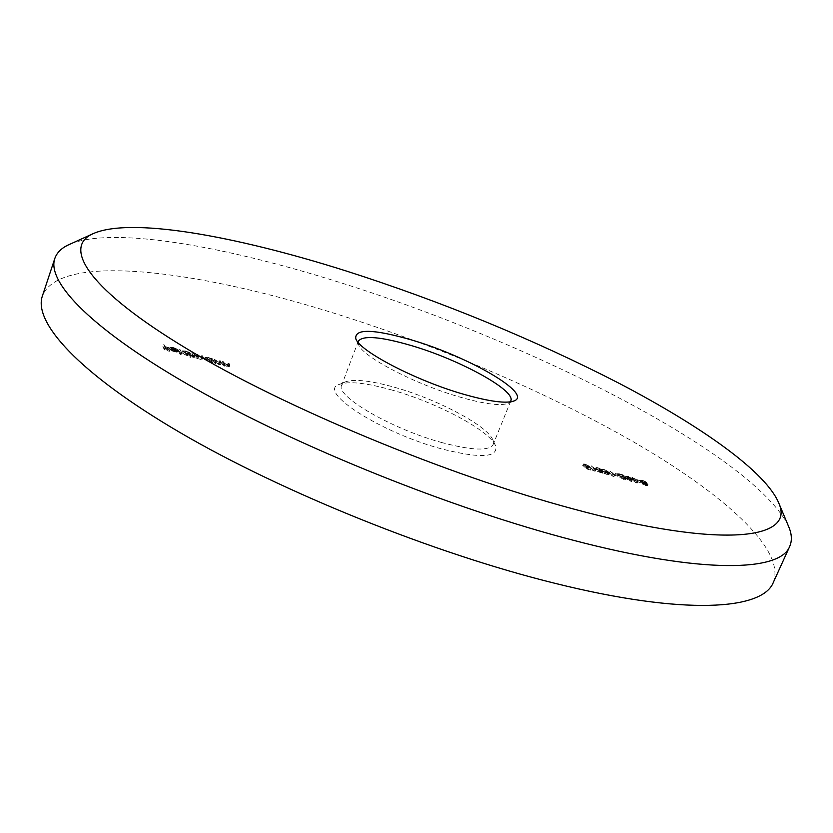 <?xml version="1.0" encoding="UTF-8"?>
<svg xmlns="http://www.w3.org/2000/svg" width="833" height="833" viewBox="0 0 833 833"><rect width="100%" height="100%" fill="white"/><g stroke="black" fill="none" stroke-linecap="round" stroke-linejoin="round"><path stroke-width="0.62" stroke-dasharray="4.17 3.12" d="M71.117 243.673C115.193 226.68 224.348 246.36 336.459 281.419C523.228 339.26 748.086 450.684 787.779 524.54M358.117 342.311L358.617 344.623C362.011 356.482 415.428 384.482 460.316 397.206C484.9 404.151 500.883 406.171 508.255 403.266L510.181 401.902M392.551 390.219C366.395 382.836 348.548 380.931 339 384.492C316.915 391.395 380.848 432.796 441.969 448.987C480.579 458.66 498.436 457.619 495.562 445.853C490.106 430.807 437.408 402.828 392.551 390.219M442.261 442.677C391.76 429.172 334.679 395.769 341.697 385.085L344.883 382.035C353.806 378.703 370.654 380.535 395.415 387.543C437.908 399.528 487.857 426.007 492.907 440.043L493.178 444.447C489.231 451.122 472.259 450.538 442.261 442.677M773.326 582.423C786.217 548.968 721.617 492.844 633.559 441.917C544.064 390.573 431.952 343.144 325.588 310.584C192.163 269.705 59.101 252.972 42.389 295.975M636.745 481.401L640.223 482.63L636.745 481.401L637.443 479.777L637.151 481.766M624.011 477.548L631.476 481.641L627.655 477.996L626.937 477.798L627.822 478.621L624.011 477.548L624.698 475.924L632.174 480.016L631.476 481.641M614.462 475.102L617.971 476.351L614.462 475.102L615.16 473.477L615.545 473.842L614.858 475.476M606.945 474.466L603.915 473.227L608.902 474.925L606.986 473.56L607.361 473.009L601.603 470.957L606.601 472.769L604.893 472.821L607.986 474.362L606.945 474.466L607.632 472.821L605.341 471.79L604.654 473.425M592.732 470.395L595.116 471.322L590.67 467.542L594.002 470.749L592.732 470.395L593.429 468.75L594.293 469.25L593.596 470.895M221.953 363.344L223.359 365.77L227.055 366.843L229.221 366.947L229.044 366.374L227.43 364.885L228.304 366.593L223.869 365.156L221.953 363.344L222.619 361.512L224.025 363.927L223.359 365.77M211.936 362.542L212.842 362.803L211.478 360.387L204.387 359.106L211.936 362.542L212.602 360.699L213.508 360.949L214.893 363.375L218.6 364.458L220.787 364.562L219.027 362.511L219.881 364.208L218.277 364.115L213.529 360.96L212.842 362.803M189.809 357.128L190.715 357.388L188.935 354.015L184.978 352.859L181.761 353.015L186.311 355.347L189.049 355.691L189.809 357.128L190.465 355.264L191.382 355.524L190.715 357.388M172.9 349.693L176.638 351.068L172.868 349.433L169.693 349.319L170.994 350.641L176.908 352.297L177.294 351.693L170.619 349.808L172.9 349.693L173.556 347.83L176.554 349.11L175.898 350.974M162.852 346.643L164.445 349.912L169.453 351.318L165.205 349.829L164.715 348.819L168.787 349.975L164.549 348.486L162.852 346.643L163.507 344.768L165.111 348.038L164.445 349.912M178.408 351.037L180.136 354.41L181.053 354.66L179.324 351.297L178.408 351.037L179.064 349.183L180.803 352.536L180.136 354.41M191.007 354.598L192.288 357.003L200.826 359.45L202.825 359.523L202.69 359.002L201.076 357.44L201.93 359.2L200.503 359.106L196.047 356.024L196.869 357.763L195.453 357.68L191.007 354.598L191.663 352.744L192.944 355.139L192.288 357.003M587.307 469.125L590.691 470.072L587.504 468.917L586.088 467.854L588.806 468.281L588.514 467.761L584.35 465.699L582.871 465.991L587.786 467.563L584.61 467.094L587.307 469.125L588.004 467.469L591.388 468.427L590.691 470.072M600.655 472.686L597.625 471.447L602.623 473.154L600.708 471.79L601.103 471.239L597.074 469.291L595.449 469.573L600.333 470.999L598.615 471.051L601.707 472.592L600.655 472.686L601.343 471.041L599.052 470.01L598.365 471.655M611.62 475.716L613.994 476.643L609.464 472.863L612.869 476.07L611.62 475.716L612.307 474.081L613.182 474.581L612.484 476.216M623.376 479.1L619.887 477.538L623.802 479.475L625.104 479.09L619.044 475.82L622.407 476.518L616.93 474.966L624.344 478.86L623.376 479.1L624.063 477.465L621.303 476.112L620.606 477.736M631.883 479.131L630.394 479.09L631.237 480.256L635.964 482.901L637.484 482.942L631.883 479.131L632.57 477.507L631.091 477.465L631.924 478.631L631.237 480.256M647.147 485.41L644.273 482.901L639.983 481.797L645.908 485.712L647.356 485.785L647.845 483.796L645.887 482.724L645.19 484.337M165.111 348.038L170.119 349.454L169.453 351.318M170.119 349.454L169.286 350.985M169.953 349.11L165.861 347.955L165.205 349.829M165.861 347.955L165.371 346.955L164.715 348.819M165.371 346.955L169.443 348.1L168.787 349.975M169.443 348.1L168.62 349.641M169.276 347.767L165.205 346.622L164.549 348.486M165.205 346.622L164.424 345.029L163.768 346.903M164.424 345.029L163.507 344.768M176.554 349.11L177.294 349.204L176.638 351.068M177.294 349.204L173.524 347.569L172.868 349.433M173.524 347.569L170.349 347.455L169.734 349.6M170.39 347.736L171.65 348.777L170.994 350.641M171.65 348.777L174.795 350.047L174.139 351.922M174.795 350.047L177.564 350.433L176.908 352.297M177.564 350.433L177.294 351.693M177.95 349.829L171.275 347.944L170.619 349.808M171.275 347.944L173.556 347.83M171.525 348.256L177.19 349.86L174.701 349.766L171.525 348.256L170.869 350.131L176.523 351.724L174.035 351.641L170.869 350.131M177.19 349.86L176.523 351.724M172.66 348.996L171.994 350.87M174.701 349.766L174.035 351.641M180.803 352.536L181.719 352.796L181.053 354.66M181.719 352.796L179.98 349.433L179.324 351.297M179.98 349.433L179.064 349.183M191.382 355.524L189.591 352.161L188.935 354.015M189.591 352.161L188.685 351.901L188.029 353.754M188.685 351.901L188.248 354.171M188.904 352.317L185.644 351.005L184.978 352.859M185.644 351.005L182.375 350.86L181.761 353.015M182.427 351.151L186.967 353.494L186.311 355.347M186.967 353.494L189.705 353.827L189.049 355.691M189.705 353.827L190.465 355.264M185.832 351.307L189.351 353.327L186.831 353.202L183.333 351.411L185.832 351.307L185.165 353.161L188.695 355.181L186.165 355.056L182.677 353.265L185.165 353.161M189.31 353.088L188.654 354.952M186.831 353.202L186.165 355.056M183.333 351.411L182.677 353.265M192.944 355.139L193.85 355.399L193.194 357.253M193.85 355.399L192.964 356.836M193.631 354.983L194.839 355.608L194.172 357.461M194.839 355.608L196.432 356.16L195.765 358.023M196.432 356.16L198.462 356.243L197.806 358.096M198.462 356.243L201.492 357.596L200.826 359.45M201.492 357.596L203.491 357.669L202.638 355.847L201.971 357.701M202.638 355.847L201.732 355.597L201.076 357.44M201.732 355.597L202.586 357.347L201.169 357.253L200.503 359.106M201.169 357.253L197.608 354.431L196.952 356.274M197.608 354.431L196.703 354.171L196.047 356.024M196.703 354.171L197.525 355.91L196.109 355.826L195.453 357.68M196.109 355.826L192.569 353.005L191.913 354.848M192.569 353.005L191.663 352.744M214.185 359.127L215.56 361.532L221.453 362.719L220.578 360.928L219.683 360.679L220.547 362.334L218.944 362.272L214.185 359.127L213.529 360.96L212.144 358.544L211.478 360.387M212.144 358.544L211.238 358.284L210.582 360.127M211.238 358.284L210.811 360.543M211.478 358.7L208.229 357.399L207.573 359.242M208.229 357.399L205.053 357.263L204.449 359.419M205.105 357.565L209.656 359.898L208.989 361.751M209.656 359.898L212.353 360.252L211.686 362.095M208.427 357.701L211.967 359.731L209.499 359.606L205.97 357.617L208.427 357.701L207.771 359.544L211.301 361.574L208.844 361.46L205.345 359.669L207.771 359.544M211.915 359.481L211.259 361.324M209.499 359.606L208.844 361.46M206.011 357.815L205.345 359.669M215.56 361.532L214.893 363.375M216.455 361.793L215.799 363.636M216.216 361.355L215.549 363.198M219.266 362.615L218.6 364.458M220.578 360.928L219.922 362.772M219.683 360.679L219.027 362.511M218.944 362.272L218.277 364.115M216.091 360.928L215.424 362.772M215.081 359.377L214.425 361.21M224.025 363.927L224.92 364.177L224.254 366.02M224.92 364.177L224.004 365.583M224.66 363.74L227.721 365L227.055 366.843M227.721 365L229.887 365.104L228.981 363.313L228.315 365.146M228.981 363.313L228.096 363.063L227.43 364.885M228.096 363.063L228.981 364.719L228.315 366.551L228.971 364.75L227.388 364.667L226.722 366.499M227.388 364.667L224.535 363.323L223.869 365.156M224.535 363.323L223.515 361.761L222.848 363.594M223.515 361.761L222.619 361.512M591.388 468.427L591.003 468.063L590.305 469.708M591.003 468.063L588.202 467.271L587.504 468.917M588.202 467.271L586.776 466.199L586.088 467.854M586.776 466.199L587.827 466.542L587.13 468.198M587.827 466.542L589.493 466.626L589.202 466.116L588.514 467.761M589.202 466.116L585.037 464.054L584.35 465.699M585.037 464.054L583.433 463.981L582.871 465.991M583.569 464.345L584.308 464.554L583.61 466.199M584.308 464.554L585.453 464.429L584.766 466.074M585.453 464.429L588.483 465.918L587.786 467.563M588.483 465.918L587.307 466.147L586.619 467.792M587.307 466.147L585.307 465.449L584.61 467.094M585.307 465.449L588.004 467.469M594.293 469.25L595.814 469.677L595.116 471.322M595.814 469.677L592.096 466.116L591.399 467.75M592.096 466.116L591.357 465.907L590.67 467.542M591.357 465.907L594.689 469.104L594.002 470.749M594.689 469.104L593.429 468.75M599.052 470.01L598.323 469.802L597.625 471.447M598.323 469.802L601.718 471.416L601.03 473.05M601.718 471.416L603.134 471.155L602.436 472.8M603.134 471.155L601.405 470.156L600.708 471.79M601.405 470.156L601.967 470.093L601.28 471.738M601.967 470.093L601.103 471.239M601.79 469.604L597.761 467.657L597.074 469.291M597.761 467.657L596.011 467.552L595.449 469.573M596.136 467.927L596.865 468.136L596.178 469.781M596.865 468.136L596.303 469.468M596.99 467.834L598.156 468.021L597.469 469.656M598.156 468.021L601.02 469.364L600.333 470.999M601.02 469.364L599.302 469.406L598.615 471.051M599.302 469.406L599 471.416M599.687 469.77L602.405 470.947L601.707 472.592M602.405 470.947L601.343 471.041M605.341 471.79L604.612 471.582L603.915 473.227M604.612 471.582L608.017 473.186L607.319 474.831M608.017 473.186L609.412 472.925L608.715 474.571M609.412 472.925L607.684 471.926L606.986 473.56M607.684 471.926L608.236 471.874L607.549 473.508M608.236 471.874L607.361 473.009M608.048 471.374L604.029 469.427L603.331 471.061M604.029 469.427L602.29 469.323L601.728 471.343M602.415 469.708L603.144 469.916L602.457 471.551M603.144 469.916L602.571 471.239M603.269 469.604L604.425 469.802L603.738 471.436M604.425 469.802L607.288 471.134L606.601 472.769M607.288 471.134L605.581 471.186L604.893 472.821M605.581 471.186L605.279 473.186M605.966 471.551L608.684 472.728L607.986 474.362M608.684 472.728L607.632 472.821M613.182 474.581L614.681 475.008L613.994 476.643M614.681 475.008L610.881 471.436L610.193 473.061M610.881 471.436L610.152 471.228L609.464 472.863M610.152 471.228L613.567 474.435L612.869 476.07M613.567 474.435L612.307 474.081M615.545 473.842L618.659 474.716L617.971 476.351M618.659 474.716L618.273 474.352L617.576 475.987M618.273 474.352L615.16 473.477M621.303 476.112L620.575 475.903L619.887 477.538M620.575 475.903L624.5 477.84L623.802 479.475M624.5 477.84L626.052 477.923L625.104 479.09M625.791 477.465L619.742 474.196L619.044 475.82M619.742 474.196L623.49 475.258L622.792 476.882M623.49 475.258L623.094 474.893L622.407 476.518M623.094 474.893L617.617 473.342L616.93 474.966M617.617 473.342L622.334 475.705L621.637 477.33M622.334 475.705L625.042 477.236L624.344 478.86M625.042 477.236L624.063 477.465M632.174 480.016L631.622 481.682M632.32 480.058L629.633 477.569L628.946 479.194M629.633 477.569L630.56 477.83L629.863 479.454M630.56 477.83L630.165 477.465L629.467 479.09M630.165 477.465L629.238 477.205L628.54 478.829M629.238 477.205L628.342 476.382L627.655 477.996M628.342 476.382L627.624 476.174L626.937 477.798M627.624 476.174L628.519 476.997L627.822 478.621M628.519 476.997L624.698 475.924M626.52 476.684L628.915 477.361L630.591 478.923L626.52 476.684L625.822 478.309L628.217 478.985L629.904 480.547L625.822 478.309M628.915 477.361L628.217 478.985M630.591 478.923L629.904 480.547M631.924 478.631L636.662 481.276L635.964 482.901M636.662 481.276L638.182 481.318L637.37 480.172L636.683 481.786M637.37 480.172L632.57 477.507M636.662 479.964L637.349 480.933L636.287 480.912L631.914 477.861L636.662 479.964L635.964 481.589L636.651 482.557L631.955 480.454L631.227 479.475L632.299 479.506L635.964 481.589M636.287 480.912L635.589 482.546M635.371 478.985L634.684 480.599M632.986 477.882L632.299 479.506M637.839 480.141L640.921 481.016L640.223 482.63M640.921 481.016L640.515 480.651L639.827 482.265M640.515 480.651L637.443 479.777M645.887 482.724L646.616 482.609L645.69 483.817M646.377 482.203L644.961 481.287L644.273 482.901M644.961 481.287L642.42 480.297L641.733 481.911M642.42 480.297L640.681 480.172L640.244 482.255M640.931 480.641L643.586 482.068L642.889 483.692M643.586 482.068L642.555 484.119M643.253 482.505L646.606 484.088L645.908 485.712M646.606 484.088L647.845 483.796M642.826 480.672L645.814 482.276L641.483 480.547L642.826 480.672L642.139 482.286L645.117 483.89L640.941 482.453L642.139 482.286M644.929 482.557L647.251 483.806L643.857 482.494L644.929 482.557L644.232 484.181L646.554 485.42L643.263 484.317L644.232 484.181M647.147 483.598L646.45 485.223M646.158 483.702L645.46 485.327M643.961 482.703L643.263 484.317M645.658 481.995L644.961 483.609M644.534 482.192L643.847 483.817M641.639 480.828L640.941 482.453M203.356 357.149L202.69 359.002M202.45 356.899L201.784 358.742M198.119 355.358L197.452 357.211M197.369 355.389L196.703 357.242M193.11 354.004L192.444 355.858M221.286 362.157L220.63 364M220.339 361.814L219.673 363.646M215.58 360.241L214.914 362.084M229.71 364.542L229.044 366.374M228.763 364.198L228.096 366.031M224.015 362.636L223.359 364.469M622.782 475.716L622.084 477.351M632.643 478.84L631.955 480.454M358.617 344.623L356.16 339.468M344.883 382.035L339 384.492M358.346 341.186L341.697 385.085M510.785 400.933L493.178 444.447M492.907 440.043L495.562 445.853M508.255 403.266L513.555 401.152M169.693 349.319L170.349 347.455M177.346 352.026L178.002 350.162M170.598 349.6L171.254 347.736M181.719 352.723L182.375 350.86M188.695 355.181L189.351 353.327M182.646 353.067L183.302 351.214M202.825 359.523L203.491 357.669M201.93 359.2L202.586 357.347M196.869 357.763L197.525 355.91M204.387 359.106L205.053 357.263M211.301 361.574L211.967 359.731M205.303 359.46L205.97 357.617M220.787 364.562L221.453 362.719M229.221 366.947L229.887 365.104M588.806 468.281L589.493 466.626M582.746 465.626L583.433 463.981M583.558 466.001L584.245 464.356M587.973 467.896L588.671 466.251M602.623 473.154L603.311 471.509M601.332 471.676L602.02 470.041M595.324 469.187L596.011 467.552M596.147 469.562L596.834 467.917M600.468 471.27L601.166 469.625M601.811 472.78L602.509 471.145M608.902 474.925L609.589 473.279M607.59 473.446L608.288 471.811M601.603 470.957L602.29 469.323M602.426 471.332L603.113 469.687M606.736 473.04L607.434 471.405M608.09 474.56L608.788 472.915M625.354 479.548L626.052 477.923M624.511 479.152L625.208 477.517M630.394 479.09L631.091 477.465M637.484 482.942L638.182 481.318M636.651 482.557L637.349 480.933M631.227 479.475L631.914 477.861M645.919 484.223L646.616 482.609M639.983 481.797L640.681 480.172M642.368 483.796L643.066 482.172M647.356 485.785L648.053 484.171M646.554 485.42L647.251 483.806M643.159 484.119L643.857 482.494M645.117 483.89L645.814 482.276M640.785 482.161L641.483 480.547"/><path stroke-width="1.25" d="M573.166 508.911C723.565 549.624 794.578 538.951 779.022 503.642C766.381 471.957 701.053 426.215 619.585 383.555C533.599 339.323 442.365 301.765 345.872 270.881C235.166 235.833 128.407 216.32 91.745 234.302C63.152 248.39 89.141 289.894 186.498 348.558C283.314 407.025 446.249 474.945 573.166 508.911M787.779 524.54L789.372 528.309C791.891 535.119 791.996 541.169 789.684 546.469C780.282 571.511 703.541 574.416 573.114 540.221C452.381 508.88 298.891 447.196 195.734 388.834C92.255 330.326 46.398 282.137 54.822 258.48C56.717 253.024 60.903 248.651 67.39 245.371L71.117 243.673M463.71 394.28C416.031 380.712 359.231 351.005 355.764 338.635C354.65 328.462 373.371 328.941 411.95 340.072C468.011 356.451 532.61 393.603 514.419 400.808C506.703 403.859 489.804 401.683 463.71 394.28M510.181 401.902L510.785 400.933C516.2 390.562 459.712 359.731 411.627 345.664C380.702 336.636 362.938 335.147 358.346 341.186L358.117 342.311M54.822 258.48L42.389 295.975C33.174 322.048 77.833 372.767 180.063 432.566C281.981 492.199 434.357 553.612 554.924 583.308C685.153 615.754 762.799 609.933 773.326 582.423L789.684 546.469M779.022 503.642L789.372 528.309M356.16 339.468L355.764 338.635M513.555 401.152L514.419 400.808M91.745 234.302L67.39 245.371"/></g></svg>
